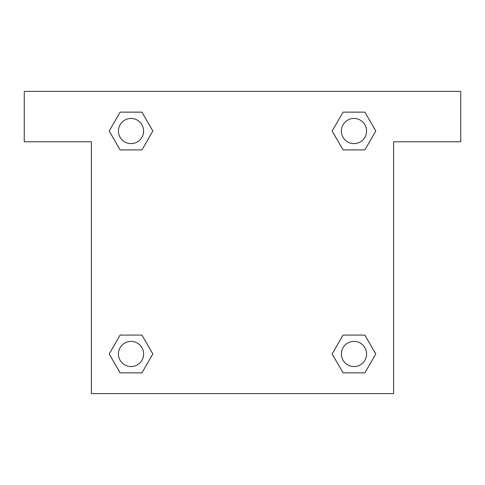 <?xml version="1.0" encoding="UTF-8"?>
<svg xmlns="http://www.w3.org/2000/svg" width="485" height="485" viewBox="0 0 485 485"><rect width="100%" height="100%" fill="white"/><g stroke="black" fill="none" stroke-linecap="round" stroke-linejoin="round"><path stroke-width="0.73" d="M351.085 149.913L364.878 149.913L343.071 149.913L332.164 131.023L343.071 112.138L364.878 112.138L375.784 131.023L364.878 149.913L343.071 149.913L351.085 149.913L343.071 149.913L332.613 131.847A142.699 142.699 0 0 1 332.668 131.896M364.878 335.087L343.071 335.087L364.878 335.087L375.784 353.977L364.878 372.862L343.071 372.862L332.164 353.977L343.071 335.087L364.878 335.087L375.808 353.959M133.915 149.913L120.122 149.913L141.929 149.913L120.122 149.913L109.216 131.023L120.122 112.138L141.929 112.138L152.836 131.023L141.929 149.913L133.915 149.913L141.929 149.913L152.387 131.847M133.915 335.087L120.122 335.087L141.929 335.087L152.836 353.977L141.929 372.862L120.122 372.862L109.216 353.977L120.122 335.087L141.929 335.087L133.915 335.087L141.929 335.087L152.387 353.153A142.699 142.699 0 0 1 152.332 353.104M460.75 91.404L24.25 91.404L24.25 141.772L91.404 141.772L91.404 393.596L393.596 393.596L393.596 141.772L460.75 141.772L460.75 91.404M120.122 149.913L109.192 131.041M141.929 112.138L120.122 112.138L141.929 112.138L152.86 131.011M141.929 335.087L152.86 353.959M120.122 372.862L141.929 372.862L120.122 372.862L109.192 353.989M343.071 372.862L364.878 372.862L343.071 372.862L332.14 353.989M343.071 149.913L332.14 131.041M364.878 112.138L343.071 112.138L364.878 112.138L375.808 131.011M366.569 353.977A12.592 12.592 0 0 0 347.678 343.071A12.592 12.592 0 0 0 347.678 364.878A12.592 12.592 0 0 0 366.569 353.977M143.615 353.977A12.592 12.592 0 0 0 124.73 343.071A12.592 12.592 0 0 0 124.73 364.878A12.592 12.592 0 0 0 143.615 353.977M366.569 131.023A12.592 12.592 0 0 0 347.678 120.122A12.592 12.592 0 0 0 347.678 141.929A12.592 12.592 0 0 0 366.569 131.023M143.615 131.023A12.592 12.592 0 0 0 124.73 120.122A12.592 12.592 0 0 0 124.73 141.929A12.592 12.592 0 0 0 143.615 131.023M343.071 335.087L351.085 335.087"/></g></svg>
